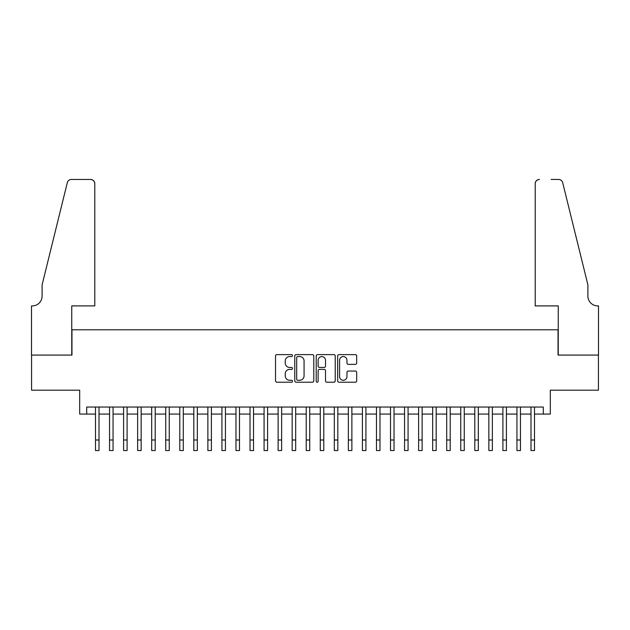 <?xml version="1.0" encoding="UTF-8"?>
<svg xmlns="http://www.w3.org/2000/svg" width="630" height="630" viewBox="0 0 630 630"><rect width="100%" height="100%" fill="white"/><g stroke="black" fill="none" stroke-linecap="round" stroke-linejoin="round"><path stroke-width="0.94" d="M292.525 355.596A0.969 0.969 0 0 0 291.556 354.627L276.909 354.627A1.378 1.378 0 0 0 275.53 356.005L275.53 380.827A1.378 1.378 0 0 0 276.909 382.213L291.556 382.213A0.969 0.969 0 0 0 292.525 381.245A0.969 0.969 0 0 0 291.556 380.276L289.658 380.276A4.41 4.41 0 0 1 285.248 375.866L285.248 373.795A4.41 4.41 0 0 1 289.658 369.385L291.556 369.385A0.969 0.969 0 0 0 292.525 368.416A0.969 0.969 0 0 0 291.556 367.455L289.658 367.455A4.41 4.41 0 0 1 285.248 363.045L285.248 360.974A4.41 4.41 0 0 1 289.658 356.564L291.556 356.564A0.969 0.969 0 0 0 292.525 355.596M355.296 364.353A1.378 1.378 0 0 0 356.682 362.974L356.682 356.005A1.378 1.378 0 0 0 355.296 354.627L339.027 354.627A1.378 1.378 0 0 0 337.648 356.005L337.648 380.827A1.378 1.378 0 0 0 339.027 382.213L355.296 382.213A1.378 1.378 0 0 0 356.682 380.827L356.682 372.417A1.378 1.378 0 0 0 355.296 371.038L348.335 371.038A1.378 1.378 0 0 0 346.957 372.417L346.957 376.59A3.685 3.685 0 0 1 343.271 380.276A3.685 3.685 0 0 1 339.578 376.59L339.578 360.25A3.685 3.685 0 0 1 343.271 356.564A3.685 3.685 0 0 1 346.957 360.25L346.957 362.974A1.378 1.378 0 0 0 348.335 364.353L355.296 364.353M86.712 414.075L86.712 407.051L543.288 407.051L543.288 414.075L550.313 414.075L550.313 390.198L598.429 390.198L598.429 355.076L558.038 355.076L558.038 329.789L71.962 329.789L71.962 355.076L31.571 355.076L31.571 390.198L79.687 390.198L79.687 414.075L95.492 414.075M313.795 356.005A1.378 1.378 0 0 0 312.417 354.627L296.139 354.627A1.378 1.378 0 0 0 294.761 356.005L294.761 380.827A1.378 1.378 0 0 0 296.139 382.213L312.417 382.213A1.378 1.378 0 0 0 313.795 380.827L313.795 356.005M317.583 354.627L333.861 354.627A1.378 1.378 0 0 1 335.239 356.005L335.239 380.827A1.378 1.378 0 0 1 333.861 382.213L326.891 382.213A1.378 1.378 0 0 1 325.513 380.827L325.513 370.763A1.378 1.378 0 0 0 324.135 369.385L319.512 369.385A1.378 1.378 0 0 0 318.134 370.763L318.134 381.245A0.969 0.969 0 0 1 317.173 382.213A0.969 0.969 0 0 1 316.205 381.245L316.205 356.005A1.378 1.378 0 0 1 317.583 354.627M99.004 414.075L109.541 414.075M113.053 414.075L123.59 414.075M127.103 414.075L137.639 414.075M141.151 414.075L151.688 414.075M155.201 414.075L165.737 414.075M169.249 414.075L179.786 414.075M183.298 414.075L193.827 414.075M197.34 414.075L207.876 414.075M211.389 414.075L221.925 414.075M225.438 414.075L235.974 414.075M239.487 414.075L250.023 414.075M253.536 414.075L264.072 414.075M267.585 414.075L278.121 414.075M281.634 414.075L292.17 414.075M295.683 414.075L306.219 414.075M309.732 414.075L320.268 414.075M323.781 414.075L334.317 414.075M337.83 414.075L348.366 414.075M351.879 414.075L362.415 414.075M365.928 414.075L376.464 414.075M379.977 414.075L390.513 414.075M394.026 414.075L404.562 414.075M408.075 414.075L418.611 414.075M422.124 414.075L432.66 414.075M436.173 414.075L446.702 414.075M450.214 414.075L460.751 414.075M464.263 414.075L474.799 414.075M478.312 414.075L488.849 414.075M492.361 414.075L502.897 414.075M506.41 414.075L516.947 414.075M520.459 414.075L530.995 414.075M534.508 414.075L543.288 414.075M297.659 356.564A0.969 0.969 0 0 0 296.691 357.525L296.691 379.315A0.969 0.969 0 0 0 297.659 380.276L299.659 380.276A4.41 4.41 0 0 0 304.07 375.866L304.07 360.974A4.41 4.41 0 0 0 299.659 356.564L297.659 356.564M325.513 360.321A3.685 3.685 0 0 0 321.828 356.627A3.685 3.685 0 0 0 318.134 360.321L318.134 366.077A1.378 1.378 0 0 0 319.512 367.455L324.135 367.455A1.378 1.378 0 0 0 325.513 366.077L325.513 360.321M95.492 440L99.004 440L99.004 450.537L95.492 450.537L95.492 407.051M99.004 440L99.004 407.051M94.791 305.904L94.791 183.684A4.213 4.213 0 0 0 90.57 179.463L71.395 179.463A4.213 4.213 0 0 0 67.308 182.668L42.108 284.831L42.108 296.068A9.836 9.836 0 0 1 32.272 305.904L31.5 305.904L31.5 355.076L71.749 355.076L71.749 305.904L94.791 305.904L94.791 183.684C94.524 181.141 93.114 179.731 90.57 179.463L78.915 179.463M67.308 182.668C68.379 180.361 68.379 180.361 67.308 182.668C68.379 180.361 68.379 180.361 67.308 182.668M42.108 296.068A9.836 9.836 0 0 1 32.272 305.904M535.209 305.904L535.209 183.684L535.209 305.904L558.251 305.904L558.251 355.076L598.5 355.076L598.5 305.904L597.728 305.904A9.836 9.836 0 0 1 587.892 296.068A9.836 9.836 0 0 0 597.728 305.904M580.167 253.504L562.692 182.668L587.892 284.831L587.892 296.068M551.085 179.463L558.605 179.463A4.213 4.213 0 0 1 562.692 182.668C561.621 180.361 561.621 180.361 562.692 182.668C561.621 180.361 561.621 180.361 562.692 182.668M539.43 179.463A4.213 4.213 0 0 0 535.209 183.684C535.476 181.141 536.886 179.731 539.43 179.463M109.541 450.537L113.053 450.537L109.541 450.537L109.541 407.051M113.053 450.537L113.053 407.051M123.59 450.537L127.103 450.537L123.59 450.537L123.59 407.051M127.103 450.537L127.103 407.051M137.639 450.537L141.151 450.537L137.639 450.537L137.639 407.051M141.151 450.537L141.151 407.051M151.688 450.537L155.201 450.537L151.688 450.537L151.688 407.051M155.201 450.537L155.201 407.051M165.737 450.537L169.249 450.537L165.737 450.537L165.737 407.051M169.249 450.537L169.249 407.051M179.786 450.537L183.298 450.537L179.786 450.537L179.786 407.051M183.298 450.537L183.298 407.051M193.827 450.537L197.34 450.537L193.827 450.537L193.827 407.051M197.34 450.537L197.34 407.051M207.876 450.537L211.389 450.537L207.876 450.537L207.876 407.051M211.389 450.537L211.389 407.051M221.925 450.537L225.438 450.537L221.925 450.537L221.925 407.051M225.438 450.537L225.438 407.051M235.974 450.537L239.487 450.537L235.974 450.537L235.974 407.051M239.487 450.537L239.487 407.051M250.023 450.537L253.536 450.537L250.023 450.537L250.023 407.051M253.536 450.537L253.536 407.051M264.072 450.537L267.585 450.537L264.072 450.537L264.072 407.051M267.585 450.537L267.585 407.051M278.121 450.537L281.634 450.537L278.121 450.537L278.121 407.051M281.634 450.537L281.634 407.051M292.17 450.537L295.683 450.537L292.17 450.537L292.17 407.051M295.683 450.537L295.683 407.051M306.219 450.537L309.732 450.537L306.219 450.537L306.219 407.051M309.732 450.537L309.732 407.051M320.268 450.537L323.781 450.537L320.268 450.537L320.268 407.051M323.781 450.537L323.781 407.051M334.317 450.537L337.83 450.537L334.317 450.537L334.317 407.051M337.83 450.537L337.83 407.051M348.366 450.537L351.879 450.537L348.366 450.537L348.366 407.051M351.879 450.537L351.879 407.051M362.415 450.537L365.928 450.537L362.415 450.537L362.415 407.051M365.928 450.537L365.928 407.051M376.464 450.537L379.977 450.537L376.464 450.537L376.464 407.051M379.977 450.537L379.977 407.051M390.513 450.537L394.026 450.537L390.513 450.537L390.513 407.051M394.026 450.537L394.026 407.051M404.562 450.537L408.075 450.537L404.562 450.537L404.562 407.051M408.075 450.537L408.075 407.051M418.611 450.537L422.124 450.537L418.611 450.537L418.611 407.051M422.124 450.537L422.124 407.051M432.66 450.537L436.173 450.537L432.66 450.537L432.66 407.051M436.173 450.537L436.173 407.051M446.702 450.537L450.214 450.537L446.702 450.537L446.702 407.051M450.214 450.537L450.214 407.051M460.751 450.537L464.263 450.537L460.751 450.537L460.751 407.051M464.263 450.537L464.263 407.051M474.799 450.537L478.312 450.537L474.799 450.537L474.799 407.051M478.312 450.537L478.312 407.051M488.849 450.537L492.361 450.537L488.849 450.537L488.849 407.051M492.361 450.537L492.361 407.051M502.897 450.537L506.41 450.537L502.897 450.537L502.897 407.051M506.41 450.537L506.41 407.051M516.947 450.537L520.459 450.537L516.947 450.537L516.947 407.051M520.459 450.537L520.459 407.051M530.995 450.537L534.508 450.537L530.995 450.537L530.995 407.051M534.508 450.537L534.508 407.051M109.541 440L113.053 440M123.59 440L127.103 440M137.639 440L141.151 440M151.688 440L155.201 440M165.737 440L169.249 440M179.786 440L183.298 440M193.827 440L197.34 440M207.876 440L211.389 440M221.925 440L225.438 440M235.974 440L239.487 440M250.023 440L253.536 440M264.072 440L267.585 440M278.121 440L281.634 440M292.17 440L295.683 440M306.219 440L309.732 440M320.268 440L323.781 440M334.317 440L337.83 440M348.366 440L351.879 440M362.415 440L365.928 440M376.464 440L379.977 440M390.513 440L394.026 440M404.562 440L408.075 440M418.611 440L422.124 440M432.66 440L436.173 440M446.702 440L450.214 440M460.751 440L464.263 440M474.799 440L478.312 440M488.849 440L492.361 440M502.897 440L506.41 440M516.947 440L520.459 440M530.995 440L534.508 440"/></g></svg>
